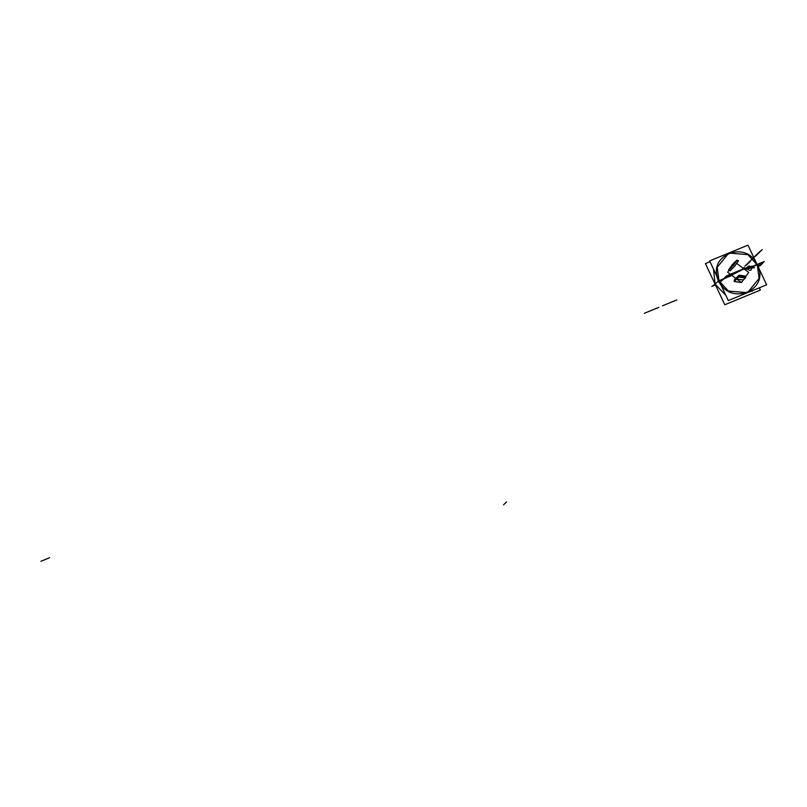 <?xml version="1.0" encoding="UTF-8"?>
<svg xmlns="http://www.w3.org/2000/svg" width="807" height="807" viewBox="0 0 807 807"><rect width="100%" height="100%" fill="white"/><g stroke="black" fill="none" stroke-linecap="round" stroke-linejoin="round"><path stroke-width="1.21" d="M734.582 266.33L732.585 268.307L731.182 267.258L736.882 260.096L732.363 264.555L728.671 269.74L733.18 265.281L734.582 266.33L733.18 265.281L734.582 266.33L738.516 260.611L734.582 266.33L738.284 261.145L734.582 266.33L733.18 265.281L731.182 267.258L736.882 260.096L738.284 261.145L736.882 260.096L732.363 264.555L734.884 262.073L731.182 267.258L732.585 268.307L731.182 267.258L734.884 262.073L728.671 269.74L733.18 265.281L734.582 266.33L730.073 270.789L734.582 266.33L732.585 268.307L731.182 267.258L732.585 268.307L731.182 267.258L734.884 262.073L728.671 269.74L729.155 270.103L728.671 269.74L733.18 265.281L728.671 269.74L732.363 264.555L736.882 260.096L738.284 261.145L736.882 260.096L733.18 265.281L728.671 269.74L731.182 267.258L728.671 269.74L729.155 270.103M732.363 264.555L736.882 260.096L733.18 265.281L736.882 260.096L733.18 265.281L736.882 260.096L738.284 261.145M734.188 264.212L736.589 260.843M736.882 260.096L733.18 265.281M745.305 278.001L743.308 279.979L745.305 278.001L738.718 277.043L734.209 281.512L738.718 277.043L734.209 281.512L738.718 277.043L736.72 279.02L743.308 279.979L736.72 279.02L738.718 277.043L738.839 275.379L738.718 277.043L738.839 275.379L738.718 277.043L739.141 276.428L745.729 277.386L745.305 278.001L743.308 279.979L736.72 279.02L736.841 277.346L736.72 279.02L736.841 277.346L736.72 279.02L734.209 281.512L740.796 282.46L734.209 281.512L736.72 279.02L743.308 279.979L736.72 279.02L743.308 279.979L745.305 278.001L738.718 277.043L745.305 278.001L738.718 277.043L738.839 275.379L736.841 277.346L736.72 279.02L736.841 277.346L738.839 275.379L734.33 279.837L739.232 275.177L745.819 276.135L745.305 278.001L743.308 279.979L745.305 278.001L738.718 277.043L745.305 278.001L738.718 277.043L745.305 278.001L745.426 276.327L745.305 278.001L745.426 276.327L738.839 275.379L745.426 276.327L745.305 278.001M740.796 282.46L734.209 281.512L734.33 279.837L734.209 281.512L736.72 279.02L734.209 281.512L734.33 279.837L735.823 278.354L734.33 279.837M744.69 275.974L740.019 275.298M710.009 261.69L705.409 263.586L724.787 304.764L760.345 290.127L759.266 287.847M752.699 290.55L734.521 298.035M725.897 295.443L715.093 284.175L713.509 269.114L715.093 284.175L718.371 281.088L721.448 285.991L718.371 281.088L721.448 285.991L718.371 281.088L718.987 280.755L728.408 291.065L747.474 292.689L759.084 278.445L757.319 264.978C770.534 290.056 729.831 306.811 718.987 280.755L728.408 291.065L747.474 292.689L759.084 278.445L757.319 264.978L747.887 254.659L728.822 253.045L717.221 267.278L718.987 280.755C705.762 255.668 746.465 238.922 757.319 264.978L747.887 254.659L728.822 253.045L717.221 267.278L718.987 280.755L718.371 281.088L718.987 280.755L718.371 281.088L716.586 275.651L718.371 281.088L715.093 284.175L725.897 295.443L715.093 284.175L718.371 281.088L715.093 284.175L713.509 269.114M742.793 294.636L751.831 290.913L742.793 294.636M759.014 268.59L755.594 261.317L759.014 268.59M728.317 300.587L709.646 260.913L747.978 245.146L766.65 284.81L728.317 300.587M751.64 267.319C748.936 265.1 747.544 265.674 747.464 269.034C750.167 271.253 751.559 270.678 751.64 267.319C751.559 270.678 750.167 271.243 747.464 269.034C750.167 271.243 751.559 270.678 751.64 267.319C748.936 265.1 747.544 265.674 747.464 269.034C747.544 265.674 748.936 265.1 751.64 267.319M716.586 275.651L718.371 281.088L716.586 275.651M741.462 282.571L727.642 272.221L734.884 262.073L727.642 272.221L741.462 282.571L743.308 279.979L741.462 282.571M745.375 277.083L748.704 272.413L736.741 263.465L748.704 272.413L745.375 277.083M718.533 280.967L725.473 277.951L718.533 280.967M726.764 277.013L719.158 281.108M715.436 283.852L716.001 286.092M752.053 266.209L748.634 266.875L733.482 273.109L727.48 276.327L741.058 269.992L751.388 266.885M506.554 501.893L503.538 504.869L506.554 501.893M719.229 281.26L743.519 269.145L754.575 267.652M715.839 285.749L715.254 284.518L714.306 285.244L715.385 284.79M742.541 269.074L744.145 267.49L742.541 269.074M745.143 269.75L753.143 266.451M748.26 268.691L759.831 263.627L745.073 269.699M731.616 275.197L724.424 278.153M676.791 299.942L662.446 305.843L676.791 299.942M745.95 268.58L744.417 269.215M741.704 269.901L726.411 276.196L721.266 281.28M730.839 274.622L724.696 277.719L731.334 274.995L724.888 277.699M741.34 269.709L726.875 275.732L721.73 280.816M752.215 258.956L748.634 262.497L752.215 258.956M747.675 264L744.932 266.159L748.513 262.618L744.932 266.159L748.513 262.618L747.675 264M728.085 277.013L731.899 275.409M741.048 270.002L726.28 276.155L724.696 277.719L731.334 274.995M658.986 307.245L644.309 313.308L658.946 307.285M761.384 250.442L753.304 257.877L761.384 250.442M757.763 265.089L759.024 263.657L744.811 269.498L764.168 261.539L760.305 265.574L758.308 266.391L763.503 261.811L744.932 269.588M755.423 256.333L760.224 251.582L755.423 256.333M751.014 260.147L752.396 259.319L751.014 260.147M754.787 256.414L756.109 255.648L754.787 256.414M750.258 261.448L745.073 266.017L750.258 261.448M755.745 255.466L762.252 249.575L755.745 255.466M40.925 561.289L49.57 557.728L40.925 561.289M742.642 268.973L744.256 267.379L742.642 268.973M715.466 284.952L711.754 286.485L715.093 284.175M750.268 261.438L748.725 262.406L750.258 261.438M756.583 254.639L758.519 253.267L756.583 254.639M759.71 252.097L757.682 253.549L759.71 252.097M757.632 253.6L759.044 252.742L757.632 253.6M759.579 251.683L761.314 250.503L759.579 251.683M756.542 255.224L755.12 256.081L756.542 255.224M747.847 263.274L749.38 262.305L747.847 263.274M758.197 253.58L756.462 254.76L758.197 253.58M752.084 291.287L752.749 290.53L752.084 291.287M759.084 268.721L757.672 264.888L759.084 268.721M732.605 251.471L724.716 254.719L732.605 251.471"/></g></svg>
